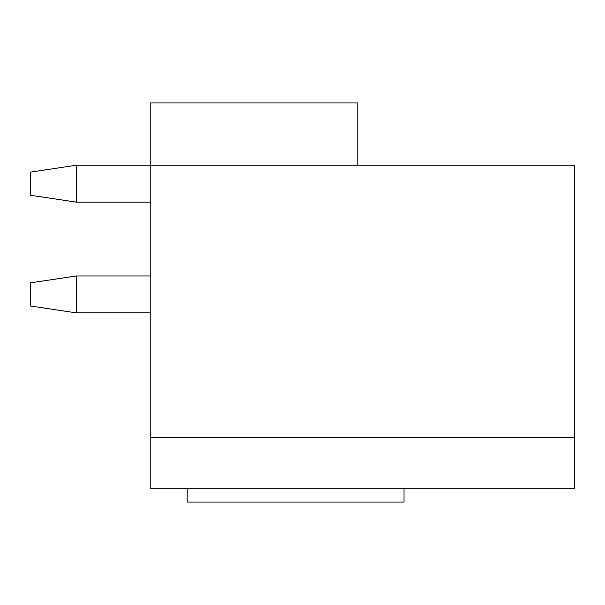 <?xml version="1.0" encoding="UTF-8"?>
<svg xmlns="http://www.w3.org/2000/svg" width="605" height="605" viewBox="0 0 605 605"><rect width="100%" height="100%" fill="white"/><g stroke="black" fill="none" stroke-linecap="round" stroke-linejoin="round"><path stroke-width="0.91" d="M150.221 275.971L76.396 275.971L30.25 282.89L30.25 305.964L76.396 312.883L150.221 312.883M76.396 275.971L76.396 312.883M187.142 502.074L187.142 488.227L187.142 502.074L404.019 502.074L404.019 488.227L404.019 502.074L187.142 502.074M574.75 165.218L150.221 165.218L150.221 437.468L574.75 437.468L574.75 165.218L150.221 165.218L150.221 437.468L574.75 437.468L574.75 165.218M150.221 488.227L150.221 437.468L150.221 488.227L574.75 488.227L574.75 437.468L574.75 488.227L150.221 488.227M76.396 165.218L76.396 202.138L30.25 195.218L30.25 172.145L76.396 165.218L150.221 165.218L150.221 102.926L357.873 102.926L357.873 165.218M76.396 202.138L150.221 202.138"/></g></svg>
